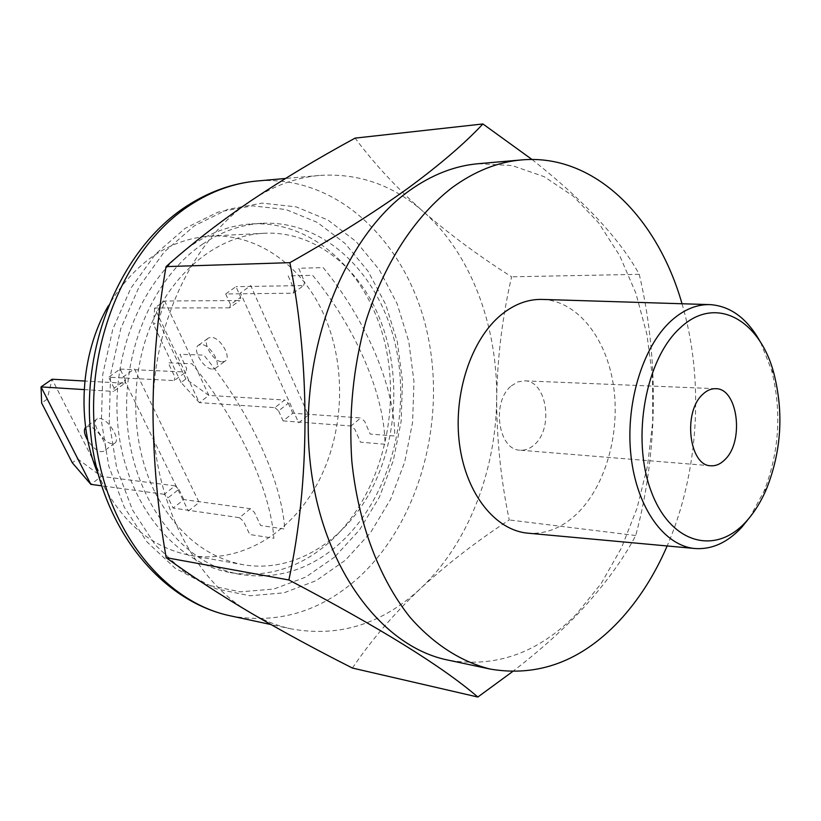 <?xml version="1.0" encoding="UTF-8"?>
<svg xmlns="http://www.w3.org/2000/svg" width="821" height="821" viewBox="0 0 821 821"><rect width="100%" height="100%" fill="white"/><g stroke="black" fill="none" stroke-linecap="round" stroke-linejoin="round"><path stroke-width="0.62" stroke-dasharray="4.11 3.08" d="M352.414 668.048C371.338 640.154 394.008 613.677 420.414 588.616C447.178 564.017 476.785 541.131 509.256 519.95C500.841 479.608 496.654 438.989 496.674 398.103C497.403 357.156 502.39 316.721 511.616 276.81C479.443 256.409 449.939 234.621 423.092 211.438C470.556 253.022 497.547 325.157 496.674 398.103C496.161 471.069 467.929 544.251 420.414 588.616C382.36 623.96 339.432 637.414 291.629 628.978C277.498 625.951 263.787 620.543 250.508 612.764C193.941 580.56 152.48 499.886 152.983 411.783C152.254 323.782 193.859 238.121 251.349 200.488C273.311 185.864 296.022 177.521 319.461 175.448C358.274 172.903 392.818 184.899 423.092 211.438C396.851 188.142 374.181 163.697 355.103 138.123M478.366 163.697L512.16 165.565L544.149 176.679L573.263 196.147L598.663 222.871L619.691 255.639L635.865 293.189L646.876 334.239L652.531 377.527L652.746 421.768L647.543 465.743L637.045 508.178L621.487 547.843L601.188 583.505L576.629 613.913C538.72 652.859 495.812 668.243 447.907 660.074M531.987 159.479C584.049 200.642 619.804 238.921 639.251 274.327C659.263 359.054 657.898 453.89 635.721 535.518C622.308 561.102 602.522 587.764 576.352 615.493C557.87 634.479 536.585 653.188 512.509 671.629M542.743 299.439C577.214 300.938 606.124 337.595 613.338 384.721C620.625 431.856 606.093 485.16 577.471 513.248C562.539 527.667 546.181 534.317 528.396 533.219M511.35 385.87L517.682 381.97L524.393 380.831C546.837 380.349 554.052 428.429 534.276 444.777C529.894 448.728 525.173 450.534 520.134 450.195C498.07 450.165 491.245 401.551 511.35 385.87M192.689 244.648C211.551 232.066 231.214 225.149 251.678 223.917C314.895 220.531 369.789 274.758 385.531 345.836C401.438 416.986 378.543 499.045 328.462 543.02C299.08 568.306 266.353 578.158 230.28 572.586C175.848 563.032 127.635 505.623 118.532 431.456C109.234 357.381 141.561 278.781 192.689 244.648M202.561 244.186C221.485 231.512 241.189 224.564 261.683 223.322C325.024 219.936 379.969 274.542 395.691 346.072C411.588 417.663 388.651 500.246 338.498 544.549C309.065 570.031 276.277 579.975 240.143 574.402C185.608 564.827 137.281 507.06 128.168 432.349C118.871 357.73 151.31 278.545 202.561 244.186M760.605 342.419L771.483 369.932C781.91 411.157 779.427 451.581 764.043 491.215L749.881 517.199M682.015 303.749C704.572 380.277 698.897 472.773 667.155 545.965M635.721 535.518L509.256 519.95M639.251 274.327L511.616 276.81M97.925 473.594L103.333 485.355C124.771 525.019 153.835 548.366 190.534 555.407C240.307 563.935 290.254 533.722 317.101 484.226C343.896 434.555 347.026 368.968 325.013 317.296C303.965 267.348 258.913 233.297 210.125 236.099C168.685 239.127 134.716 262.412 108.218 305.976M154.984 492.313C176.689 533.465 206.092 557.603 243.201 564.725C293.528 573.325 343.917 541.768 371.03 490.435C398.072 438.907 401.346 371.061 379.292 317.553C358.192 265.84 312.863 230.455 263.541 233.297C219.525 235.524 175.14 269.288 152.121 322.284C129.174 375.279 130.467 442.94 154.984 492.313M188.378 511.031L199.134 502.421L134.408 368.886L122.934 377.106L188.378 511.031M298.68 422.805L308.378 415.057L250.744 285.585L240.44 292.964L298.68 422.805M132.448 509.882L155.323 545.021L183.76 571.703L215.913 588.77L249.892 595.769L283.881 592.844L316.239 580.611L345.528 560.096L370.61 532.531L390.56 499.353L404.702 462.069L412.594 422.251L413.969 381.508L408.766 341.444L397.107 303.678L379.333 269.811L355.996 241.436L327.918 220.018L296.207 206.892L262.227 203.115L227.633 209.386L194.269 225.857L164.108 252.098L139.047 286.95L120.79 328.574L110.599 374.54L109.214 422.025L116.695 468.083L132.448 509.882M222.337 361.825L224.954 361.209C232.21 357.699 220.131 336.877 211.048 337.339L208.565 337.944C201.319 341.515 213.244 362.102 222.337 361.825M212.547 369.101L215.143 368.496C222.368 365.027 210.197 344.132 201.135 344.543L198.661 345.138C191.457 348.668 203.475 369.327 212.547 369.101M274.881 407.637L278.596 410.88L288.304 403.244L284.61 400.022L274.881 407.637L199.339 402.629L208.903 395.424L164.652 301.02L158.474 321.001L153.537 324.469L154.646 307.967L164.652 301.02L239.876 300.517L240.717 297.253L230.506 304.591L229.675 307.844L239.876 300.517M278.596 410.88L283.122 420.896L292.789 413.23L360.747 417.93L350.967 425.976L354.908 429.373L360.46 442.16L385.008 444.243C384.762 396.327 357.032 329.457 312.647 275.322L288.202 275.887L294.216 289.721L293.179 293.2L225.693 293.959L235.966 286.652L240.717 297.253M288.304 403.244L292.789 413.23M283.122 420.896L350.967 425.976M293.179 293.2L303.585 285.554L235.966 286.652M225.693 293.959L230.506 304.591M229.675 307.844L154.646 307.967L199.339 402.629L181.061 382.504L185.874 378.963L208.903 395.424L284.61 400.022M185.874 378.963L158.474 321.001M303.585 285.554L304.642 282.075L298.69 268.282L323.187 267.605C367.336 321.452 394.757 388.107 394.737 436.013L370.168 434.063L364.668 421.317L360.747 417.93M181.061 382.504L153.537 324.469M85.6 427.289L88.504 426.438C97.227 426.592 110.466 448.276 103.723 451.283L101.25 451.724C96.611 450.76 92.147 447.014 87.837 440.508M99.485 418.453C108.239 418.556 121.364 440.169 114.581 443.227L112.087 443.679C103.313 443.381 90.361 422.035 97.124 418.905L99.485 418.453M124.874 383.253L125.469 380.02L114.109 388.189L113.534 391.412L124.874 383.253L84.85 381.036M125.469 380.02L120.133 369.081L108.7 377.208L174.226 380.585L185.864 372.036L186.665 368.588L179.932 354.323L203.813 355.083C250.569 412.132 281.716 481.065 284.733 529.063L260.596 525.491L254.407 512.355L250.354 508.712L183.873 499.589L173.149 508.086L168.069 497.783L178.855 489.316L175.037 485.847L164.251 494.304L168.069 497.783M114.109 388.189L108.7 377.208M120.133 369.081L185.864 372.036M250.354 508.712L239.455 517.682L173.149 508.086M183.873 499.589L178.855 489.316M77.595 458.847L101.414 476.406L52.113 379.22L47.105 399.201L77.595 458.847L72.299 462.757M175.037 485.847L101.414 476.406L90.864 484.359M84.183 389.595L113.534 391.412M164.251 494.304L101.476 485.796M239.455 517.682L243.519 521.345L249.779 534.522L273.865 538.258C270.53 490.26 239.003 421.122 191.981 363.754L168.182 362.831L174.986 377.147L174.226 380.585M47.105 399.201L41.645 403.029M334.794 556.925L305.823 577.071L273.845 589.037L240.255 591.849L206.687 584.901L174.945 568.07L146.897 541.809L124.33 507.255L108.793 466.195L101.414 420.968L102.769 374.345L112.795 329.211L130.785 288.335L155.487 254.089L185.238 228.279L218.16 212.054L252.324 205.855L285.903 209.519L317.265 222.388L345.036 243.416L368.136 271.32L385.757 304.622L397.313 341.793L402.485 381.231L401.141 421.337L393.331 460.53L379.343 497.208L359.598 529.843L334.794 556.925M230.619 615.894C277.929 624.329 320.477 611.666 358.264 577.912C420.106 521.561 447.229 418.997 426.766 330.565C406.528 242.287 337.431 174.514 257.312 180.969M291.629 628.978L270.858 624.524M715.645 388.692L524.393 380.831M261.683 223.322L251.678 223.917M240.143 574.402L230.28 572.586M710.914 465.774L520.134 450.195M773.967 373.699L771.483 369.932M766.958 487.787L764.043 491.215M319.461 175.448L285.451 178.475M190.534 555.407L243.201 564.725M210.125 236.099L263.541 233.297M215.143 368.496L224.954 361.209M198.661 345.138L208.565 337.944M114.581 443.227L103.723 451.283M97.124 418.905L86.164 426.869"/><path stroke-width="1.23" d="M667.155 545.965C654.522 575.182 638.471 600.254 618.993 621.179C581.114 661.233 538.207 677.202 490.25 669.084L447.907 660.074C380.236 646.548 319.564 564.602 309.671 457.194C299.501 349.91 343.701 237.3 409.227 190.77C431.63 174.77 454.68 165.75 478.366 163.697L521.499 159.931C594.137 153.353 657.323 217.052 682.015 303.749M512.509 671.629L477.843 697.039C442.529 666.58 379.538 627.562 288.879 579.975C309.866 482.122 310.502 366.166 289.885 262.669C334.568 237.433 373.74 212.772 407.401 188.676C439.533 165.031 464.707 143.459 482.912 123.961L531.987 159.479M490.25 669.084C461.423 661.911 433.878 644.475 410.059 617.3C379.364 578.887 358.141 523.398 351.829 461.32C348.597 413.61 353.225 367.12 365.704 321.832C383.961 263.531 415.221 216.026 452.186 187.578C474.682 171.189 497.783 161.973 521.499 159.931M749.881 517.199L741.732 527.308C727.622 542.455 712.197 549.547 695.459 548.561C664.692 546.334 636.88 508.363 631.041 456.312C625.068 404.343 642.525 346.739 671.137 320.857C683.719 309.558 696.824 304.15 710.422 304.632C730.895 306.212 747.623 318.815 760.605 342.419M695.459 548.561L528.396 533.219C495.71 530.777 466.03 494.16 459.524 444.315C452.884 394.532 470.987 339.545 501.149 314.854C514.418 304.068 528.283 298.936 542.743 299.439L710.422 304.632M680.116 327.979C645.717 358.787 631.175 437.788 650.92 490.63C670.162 543.943 715.43 555.827 746.032 521.653C754.366 512.53 761.344 501.241 766.958 487.787C781.418 450.503 783.747 412.47 773.967 373.699C759.948 319.379 715.286 294.339 680.116 327.979M702.714 394.367C706.799 390.447 711.109 388.559 715.645 388.692C737.812 388.076 744.544 441.298 724.922 459.616C720.561 464.039 715.902 466.092 710.914 465.774C689.096 465.989 682.672 411.916 702.714 394.367M482.912 123.961L355.103 138.123C318.025 158.258 283.44 179.04 251.349 200.488C219.515 222.163 191.077 244.206 166.037 266.62C157.611 314.607 153.26 362.995 152.983 411.783C153.373 460.735 157.765 509.369 166.181 557.675C191.252 575.942 219.361 594.301 250.508 612.764C282.362 631.39 316.331 649.822 352.414 668.048L477.843 697.039M289.885 262.669L166.037 266.62M288.879 579.975L166.181 557.675M108.218 305.976C80.263 354.303 76.096 422.22 97.925 473.594M87.837 440.508C84.265 434.34 83.526 429.937 85.6 427.289M90.864 484.359L72.299 462.757L41.645 403.029L41.05 386.907L90.864 484.359L101.476 485.796M84.85 381.036L52.113 379.22L41.05 386.907L84.183 389.595M190.041 205.127C126.516 246.197 84.82 343.506 95.133 436.556C105.191 529.699 164.077 602.306 230.619 615.894C160.629 601.341 101.157 527.821 90.957 436.115C80.52 344.42 121.405 248.301 186.644 206.102C209.17 191.56 232.723 183.186 257.312 180.969C234.118 183.021 211.685 191.077 190.041 205.127M270.858 624.524L230.619 615.894M285.451 178.475L257.312 180.969"/></g></svg>
